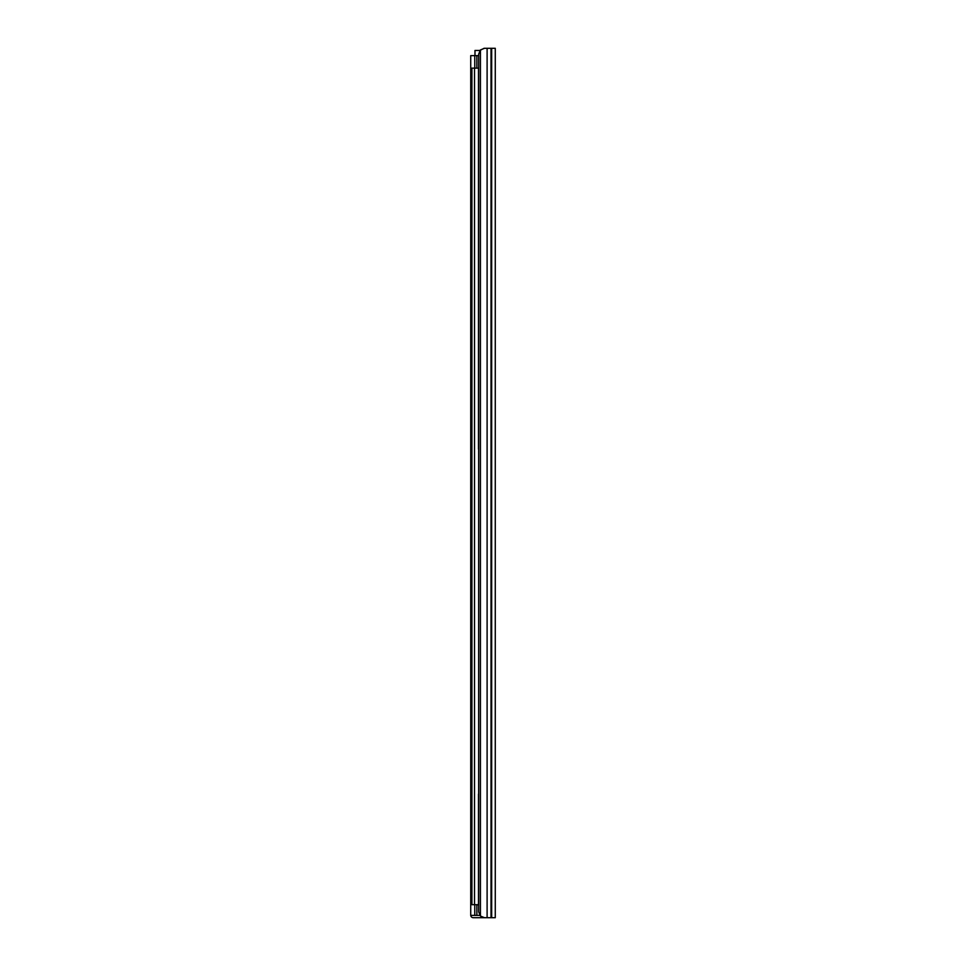 <?xml version="1.0" encoding="UTF-8"?>
<svg xmlns="http://www.w3.org/2000/svg" width="966" height="966" viewBox="0 0 966 966"><rect width="100%" height="100%" fill="white"/><g stroke="black" fill="none" stroke-linecap="round" stroke-linejoin="round"><path stroke-width="1.45" d="M484.485 917.7L495.268 917.7L495.268 48.3L484.485 48.3L480.428 49.954L478.689 54.096L478.689 911.904L480.428 916.046L484.485 917.7M484.485 48.3L485.995 48.3M484.063 48.312L480.005 50.413M474.982 50.461L479.957 50.461L474.982 50.461L474.982 55.642M474.523 904.683L474.523 68.127L471.915 68.127L471.915 904.683L478.689 904.683M474.523 68.127L478.689 68.127M476.89 904.876L478.689 904.876M485.222 917.7L473.243 917.7A2.512 2.512 0 0 1 470.744 915.382L479.836 915.382M470.732 915.382L470.732 55.642L478.689 55.642M478.653 794.052L478.653 449.19L478.689 794.052M487.106 917.7L487.106 48.3M480.428 916.046L480.428 49.954M491.67 917.7L491.67 48.3M491.03 917.7L491.03 48.3M478.496 904.683L478.496 794.052M478.496 449.19L478.496 68.127M476.866 915.382L476.866 904.683M476.866 68.127L476.866 55.642M474.765 915.382L474.765 904.683M474.765 68.127L474.765 55.642"/></g></svg>
